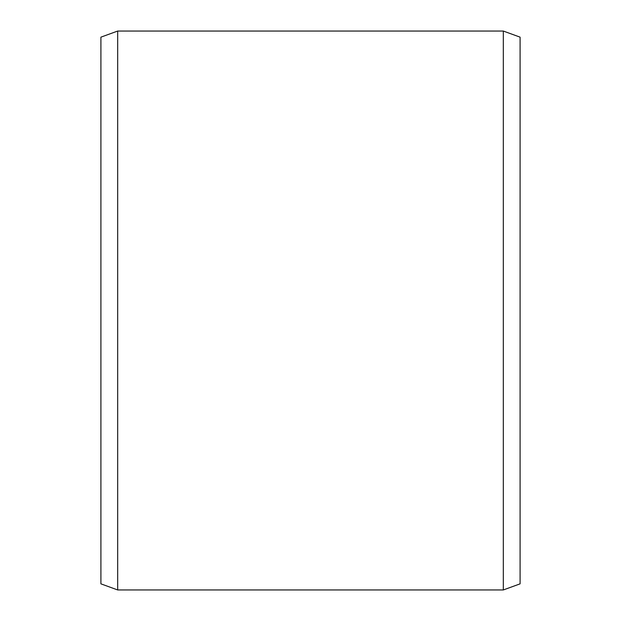 <?xml version="1.0" encoding="UTF-8"?>
<svg xmlns="http://www.w3.org/2000/svg" width="621" height="621" viewBox="0 0 621 621"><rect width="100%" height="100%" fill="white"/><g stroke="black" fill="none" stroke-linecap="round" stroke-linejoin="round"><path stroke-width="0.93" d="M520.087 37.151L520.087 583.849L503.32 589.95L503.32 31.05L520.087 37.151M117.679 589.95L100.912 583.849L100.912 37.151L117.679 31.05L117.679 589.95L503.32 589.95M117.679 31.05L503.32 31.05"/></g></svg>
